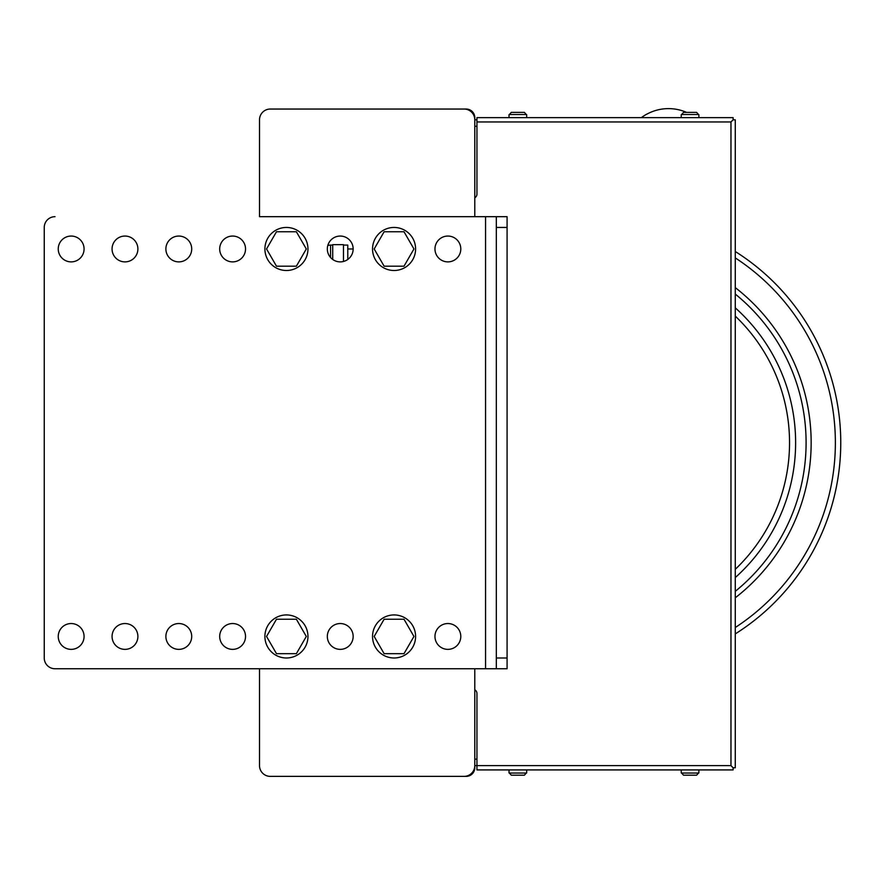 <?xml version="1.0" encoding="UTF-8"?>
<svg xmlns="http://www.w3.org/2000/svg" width="885" height="885" viewBox="0 0 885 885"><rect width="100%" height="100%" fill="white"/><g stroke="black" fill="none" stroke-linecap="round" stroke-linejoin="round"><path stroke-width="1.33" d="M259.515 119.807L259.515 216.681L259.515 119.807A10.764 10.764 0 0 1 270.279 109.043L464.028 109.043A10.764 10.764 0 0 1 474.791 119.807L474.791 216.681M259.515 765.614L259.515 668.75L259.515 765.614A10.764 10.764 0 0 0 270.279 776.377L464.028 776.377L270.279 776.377M474.791 668.75L474.791 765.614A10.764 10.764 0 0 1 464.028 776.377M270.279 109.043L464.028 109.043M343.48 245.09L347.783 245.09L347.783 259.46M330.559 257.513L330.559 245.09A8.607 8.607 0 0 0 327.793 245.554M343.48 261.473L343.48 244.658L332.716 244.658L332.716 259.46M686.572 112.384L696.606 112.384L686.572 112.384A45.157 45.157 0 0 0 647.001 114.076L647.001 114.021A45.201 45.201 0 0 0 641.348 117.65M511.298 112.384L524.396 112.384L511.298 112.384L524.396 112.384L511.298 112.384L509.118 114.851M509.118 772.716L511.298 775.194L524.396 775.194L511.298 775.194L524.396 775.194L526.575 772.716M681.328 772.716L683.519 775.194L696.606 775.194L683.519 775.194L696.606 775.194L698.796 772.716M696.606 775.194L683.519 775.194M690.057 117.65L681.24 117.65L681.24 114.851M683.519 112.384L696.606 112.384L683.519 112.384L681.328 114.851M698.796 114.851L696.606 112.384M524.396 775.194L511.298 775.194M526.575 114.851L524.396 112.384M730.966 765.614L733.112 767.771L735.269 767.771L735.269 119.807L733.112 119.807L730.966 121.953L730.966 765.614L476.949 765.614L476.949 693.497A4.303 4.303 0 0 0 474.791 689.769M474.791 765.614L476.949 765.614L476.949 769.917L733.112 769.917L733.112 767.771M733.112 119.807L733.112 117.65L476.949 117.65L476.949 194.069A4.303 4.303 0 0 1 474.791 197.798M474.791 698.885L474.791 767.771A8.607 8.607 0 0 1 466.185 776.377L354.243 776.377M354.243 109.043L466.185 109.043A8.607 8.607 0 0 1 474.791 117.65L474.791 186.536M474.791 759.153L476.949 759.153M476.949 126.267L474.791 126.267M474.791 119.807L476.949 119.807M840.75 442.71A226.029 226.029 0 0 1 735.269 633.914A226.029 226.029 0 0 0 735.269 251.506M259.515 216.681L485.555 216.681L485.555 668.75L507.083 668.75L496.319 668.75L496.319 227.445L507.083 227.445L507.083 657.986L496.319 657.986M44.25 227.445L44.25 657.986L44.25 227.445A10.764 10.764 0 0 1 55.014 216.681M71.154 236.052A12.921 12.921 0 0 1 84.075 248.973A12.921 12.921 0 0 1 71.154 261.883A12.921 12.921 0 0 1 58.244 248.973A12.921 12.921 0 0 1 71.154 236.052M71.154 623.538A12.921 12.921 0 0 1 84.075 636.459A12.921 12.921 0 0 1 71.154 649.369A12.921 12.921 0 0 1 58.244 636.459A12.921 12.921 0 0 1 71.154 623.538M124.973 236.052A12.921 12.921 0 0 1 137.894 248.973A12.921 12.921 0 0 1 124.973 261.883A12.921 12.921 0 0 1 112.063 248.973A12.921 12.921 0 0 1 124.973 236.052M124.973 623.538A12.921 12.921 0 0 1 137.894 636.459A12.921 12.921 0 0 1 124.973 649.369A12.921 12.921 0 0 1 112.063 636.459A12.921 12.921 0 0 1 124.973 623.538M178.792 236.052A12.921 12.921 0 0 1 191.713 248.973A12.921 12.921 0 0 1 178.792 261.883A12.921 12.921 0 0 1 165.882 248.973A12.921 12.921 0 0 1 178.792 236.052M178.792 623.538A12.921 12.921 0 0 1 191.713 636.459A12.921 12.921 0 0 1 178.792 649.369A12.921 12.921 0 0 1 165.882 636.459A12.921 12.921 0 0 1 178.792 623.538M232.611 236.052A12.921 12.921 0 0 1 245.532 248.973A12.921 12.921 0 0 1 232.611 261.883A12.921 12.921 0 0 1 219.69 248.973A12.921 12.921 0 0 1 232.611 236.052M232.611 623.538A12.921 12.921 0 0 1 245.532 636.459A12.921 12.921 0 0 1 232.611 649.369A12.921 12.921 0 0 1 219.69 636.459A12.921 12.921 0 0 1 232.611 623.538M340.249 236.052A12.921 12.921 0 0 1 353.159 248.973A12.921 12.921 0 0 1 340.249 261.883A12.921 12.921 0 0 1 327.328 248.973A12.921 12.921 0 0 1 340.249 236.052M340.249 623.538A12.921 12.921 0 0 1 353.159 636.459A12.921 12.921 0 0 1 340.249 649.369A12.921 12.921 0 0 1 327.328 636.459A12.921 12.921 0 0 1 340.249 623.538M447.876 236.052A12.921 12.921 0 0 1 460.797 248.973A12.921 12.921 0 0 1 447.876 261.883A12.921 12.921 0 0 1 434.966 248.973A12.921 12.921 0 0 1 447.876 236.052M447.876 623.538A12.921 12.921 0 0 1 460.797 636.459A12.921 12.921 0 0 1 447.876 649.369A12.921 12.921 0 0 1 434.966 636.459A12.921 12.921 0 0 1 447.876 623.538M485.555 668.75L55.014 668.75A10.764 10.764 0 0 1 44.25 657.986M507.083 227.445L507.083 216.681L485.555 216.681M507.083 668.75L507.083 657.986M496.319 216.681L496.319 227.445M413.948 248.973L404.002 266.186L384.123 266.186L374.178 248.973L384.123 231.748L404.002 231.748L413.948 248.973M306.31 248.973L296.375 266.186L276.485 266.186L266.54 248.973L276.485 231.748L296.375 231.748L306.31 248.973M306.31 636.459L296.375 653.672L276.485 653.672L266.54 636.459L276.485 619.234L296.375 619.234L306.31 636.459M413.948 636.459L404.002 653.672L384.123 653.672L374.178 636.459L384.123 619.234L404.002 619.234L413.948 636.459M394.068 227.445A21.528 21.528 0 0 1 415.596 248.973A21.528 21.528 0 0 1 394.068 270.5A21.528 21.528 0 0 1 372.541 248.973A21.528 21.528 0 0 1 394.068 227.445M286.43 614.931A21.528 21.528 0 0 1 307.958 636.459A21.528 21.528 0 0 1 286.43 657.986A21.528 21.528 0 0 1 264.903 636.459A21.528 21.528 0 0 1 286.43 614.931M394.068 614.931A21.528 21.528 0 0 1 415.596 636.459A21.528 21.528 0 0 1 394.068 657.986A21.528 21.528 0 0 1 372.541 636.459A21.528 21.528 0 0 1 394.068 614.931M286.43 227.445A21.528 21.528 0 0 0 264.903 248.973A21.528 21.528 0 0 0 286.43 270.5A21.528 21.528 0 0 0 307.958 248.973A21.528 21.528 0 0 0 286.43 227.445M698.796 773.047L681.328 773.047M681.328 114.53L698.796 114.53M526.575 773.047L509.118 773.047M509.118 114.53L526.575 114.53M476.949 121.953L730.966 121.953M735.269 577.584A180.894 180.894 0 0 0 735.269 307.836M735.269 569.32A174.821 174.821 0 0 0 735.269 316.1M735.269 294.074A191.381 191.381 0 0 1 735.269 591.346M735.269 597.806A196.437 196.437 0 0 0 735.269 287.614M735.269 257.9A220.653 220.653 0 0 1 735.269 627.52M347.783 248.973L353.159 248.973M330.559 245.09L332.716 245.09M681.24 772.716L681.24 769.917M698.885 772.716L698.885 769.917M698.885 114.851L698.885 117.65M509.019 772.716L509.019 769.917M526.675 772.716L526.675 769.917M509.019 114.851L509.019 117.65M526.675 114.851L526.675 117.65"/></g></svg>
